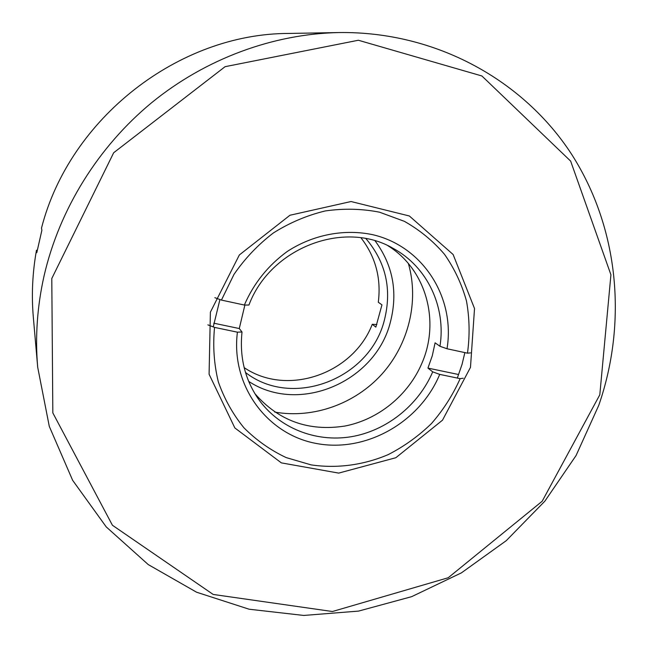 <?xml version="1.0" encoding="UTF-8"?>
<svg xmlns="http://www.w3.org/2000/svg" width="648" height="648" viewBox="0 0 648 648"><rect width="100%" height="100%" fill="white"/><g stroke="black" fill="none" stroke-linecap="round" stroke-linejoin="round"><path stroke-width="0.97" d="M51.791 278.502L113.675 152.75L225.091 66.679L358.36 40.249L481.901 75.978L570.645 161.109L610.926 274.776L599.805 394.794L542.165 501.26L448.222 577.741L332.408 611.518L213.168 594.443L112.428 525.261L52.828 412.898L51.791 278.502M470.48 367.351L474.522 308.537L453.122 254.51L409.342 215.978L351.03 201.528L289.956 215.249L239.347 254.964L210.389 312.158L209.085 374.228L234.859 427.955L281.362 462.875L338.693 473.105L395.823 457.731L442.495 420.196L470.48 367.351M44.145 275.546C37.211 306.293 35.057 336.855 37.697 367.23L49.289 426.384L72.649 480.33L106.256 526.929L148.254 564.586L196.579 592.215L249.107 609.217L303.766 615.446L358.563 611.096L411.674 596.654L461.408 572.864L506.258 540.667L544.879 501.139L576.064 455.544L598.793 405.275C627.337 322.85 619.245 228.728 571.698 154.418C523.884 80.603 436.177 31.209 338.953 32.554C273.262 33.89 205.781 58.587 151.802 102.57C98.083 146.853 59.454 209.296 44.145 275.546M457.318 378.059L462.056 364.354L464.867 352.609M219.931 299.538L213.241 326.908M37.697 367.23L33.34 317.374C31.404 295.115 32.449 272.743 36.474 250.25L36.79 252.696L41.877 230.275L41.504 228.08C69.628 118.114 178.986 33.356 288.919 33.445L338.953 32.554M36.474 250.25L37.236 250.29M248.686 381.38C299.36 414.858 375.856 381.656 390.452 321.87C398.018 292.135 392.915 265.137 375.135 240.894M408.41 263.59C419.24 301.385 408.645 344.299 381.899 374.131C355.031 403.866 313.462 418.9 274.744 412.088M245.495 372.487C292.718 409.285 370.3 378.732 384.466 319.788C392.048 289.235 385.876 262.189 365.966 238.658M244.158 367.635C287.388 396.949 353.184 373.815 372.268 324.292L376.877 324.526M361.001 237.84C375.557 256.738 381.324 278.211 378.302 302.252L381.956 304.86L375.848 327.11L372.268 324.292M387.958 245.762C426.246 269.333 440.308 321.408 421.864 363.317C408.321 395.15 378.481 419.564 344.898 426.044C308.642 431.657 278.632 420.852 254.867 393.62M463.231 378.221L460.145 378.651L439.717 374.39L432.71 371.847L427.939 368.096L458.16 374.431M432.71 371.847C418.381 405.437 386.378 430.928 350.835 436.793C315.309 442.535 278.462 427.891 258.026 398.504C244.782 378.934 239.452 356.764 242.02 332.003L237.411 332.173L214.537 327.394L207.862 324.867M213.791 323.198L239.274 328.536L242.02 332.003M239.274 328.536L244.887 305.038M214.853 297.691L221.438 300.089L244.353 305.038L248.945 305.03C270.297 247.698 344.428 219.583 393.15 248.386C427.591 266.855 446.213 307.371 439.96 346.283L447.015 348.754L467.475 353.168L470.529 352.885M427.939 368.096L432.321 355.647L435.091 342.808L439.96 346.283M439.717 374.39C419.961 422.091 366.331 452.766 316.856 443.572C267.316 434.849 230.591 385.69 237.411 332.173M244.353 305.038C253.773 283.322 268.086 265.453 287.307 251.432C313.357 234.495 344.776 228.582 373.353 234.835C423.735 246.904 455.39 298.274 447.015 348.754M460.145 378.651C452.839 395.005 443.281 409.973 431.471 423.549C418.559 436.08 404.149 446.432 388.233 454.596C363.633 465.086 337.009 468.707 311.089 464.875L286.181 457.593C270.443 450.166 256.381 440.251 243.996 427.858C232.867 414.21 224.313 398.885 218.336 381.883C214.018 364.208 212.755 346.048 214.537 327.394M221.438 300.089L233.977 274.412C244.912 258.495 258.042 244.677 273.359 232.964C289.632 222.734 306.901 215.403 325.175 210.965C343.626 208.3 361.73 208.705 379.493 212.18L404.425 221.357C419.799 230.064 433.148 241.04 444.479 254.283C454.434 268.564 461.765 284.116 466.471 300.947C469.581 318.192 469.913 335.599 467.475 353.168"/></g></svg>
